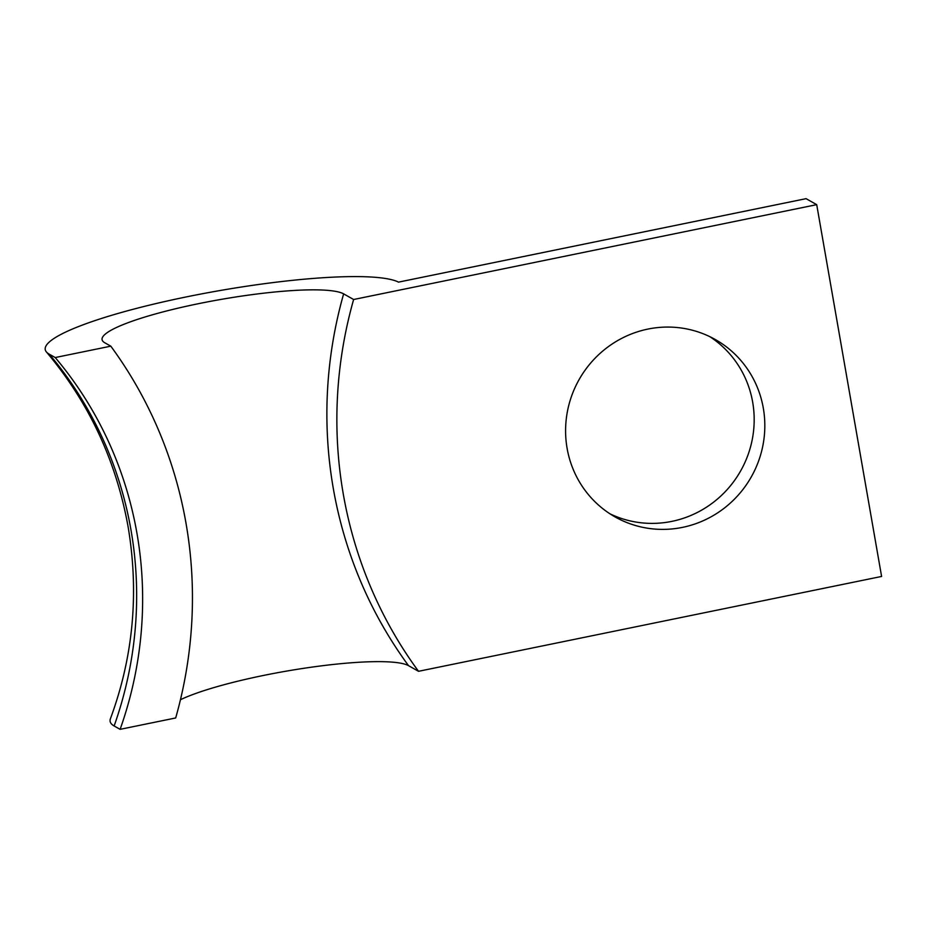 <?xml version="1.0" encoding="UTF-8"?>
<svg xmlns="http://www.w3.org/2000/svg" width="928" height="928" viewBox="0 0 928 928"><rect width="100%" height="100%" fill="white"/><g stroke="black" fill="none" stroke-linecap="round" stroke-linejoin="round"><path stroke-width="1.39" d="M49.242 354.171A181.702 28.107 170.1 0 1 46.4 351.944C88.914 402.462 116.151 460.694 128.087 526.675C139.2 592.795 133.307 656.815 110.42 718.736A181.702 28.107 170.1 0 0 114.132 725.963A382.011 370.852 119.4 0 0 130.976 529.969A382.011 370.852 119.4 0 0 49.242 354.171L55.228 357.547L110.803 346.167L104.806 342.792A124.004 19.186 170.1 0 1 102.695 341.04A124.004 19.186 170.1 0 1 204.891 302.4A124.004 19.186 170.1 0 1 343.638 293.874L353.626 299.5A432.947 420.303 119.4 0 0 343.302 494.16A432.947 420.303 119.4 0 0 418.516 671.304L881.6 576.45L816.71 204.659L353.626 299.5M709.816 336.655A101.871 98.89 -60.6 0 1 752.063 440.464A101.871 98.89 -60.6 0 1 671.86 521.374A101.871 98.89 -60.6 0 1 609.951 513.799M647.906 329.08A101.871 98.89 -60.6 0 1 715.233 339.486A101.871 98.89 -60.6 0 1 763.292 443.387A101.871 98.89 -60.6 0 1 682.509 527.371A101.871 98.89 -60.6 0 1 615.183 516.977A101.871 98.89 -60.6 0 1 567.124 413.076A101.871 98.89 -60.6 0 1 647.906 329.08M46.4 351.944A181.702 28.107 170.1 0 1 193.152 295.533A181.702 28.107 170.1 0 1 398.518 282.124L806.061 198.662L816.71 204.659M180.45 699.724A124.004 19.186 170.1 0 1 305.034 668.114A124.004 19.186 170.1 0 1 408.529 665.666L418.516 671.304M110.803 346.167A432.947 420.303 -60.6 0 1 175.694 717.959L120.118 729.338A382.011 370.852 119.4 0 0 55.228 357.547M114.132 725.963L120.118 729.338M343.638 293.874A432.947 420.303 119.4 0 0 333.314 488.534A432.947 420.303 119.4 0 0 408.529 665.666"/></g></svg>
